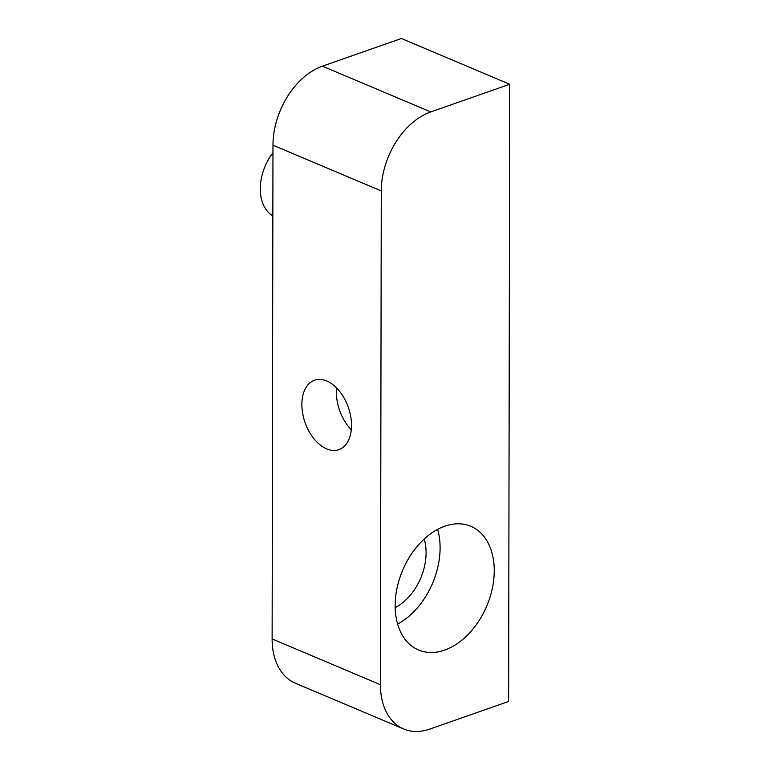 <?xml version="1.0" encoding="UTF-8"?>
<svg xmlns="http://www.w3.org/2000/svg" width="770" height="770" viewBox="0 0 770 770"><rect width="100%" height="100%" fill="white"/><g stroke="black" fill="none" stroke-linecap="round" stroke-linejoin="round"><path stroke-width="1.16" d="M403.75 729.007L295.449 683.25A66.875 45.517 112.9 0 1 272.118 638.946L272.975 145.193A66.875 45.517 112.9 0 1 322.438 66.172L401.401 38.5L509.701 84.257L508.624 701.451L429.66 729.123A66.875 45.517 112.9 0 1 403.75 729.007A66.875 45.517 112.9 0 1 380.418 684.703L381.275 190.941A66.875 45.517 112.9 0 1 430.738 111.929L509.701 84.257M444.598 650.121A67.144 45.7 112.9 0 0 492.338 588.367A67.144 45.7 112.9 0 0 470.836 526.305A67.144 45.7 112.9 0 0 402.604 570.368A67.144 45.7 112.9 0 0 418.572 649.996A67.144 45.7 112.9 0 0 444.598 650.121M326.759 380.996A36.777 22.927 -109.3 0 0 314.535 380.236A36.777 22.927 -109.3 0 0 305.064 422.528A36.777 22.927 -109.3 0 0 338.867 449.651A36.777 22.927 -109.3 0 0 350.716 416.445A36.777 22.927 -109.3 0 0 326.759 380.996M272.859 215.937A42.802 29.135 -67.1 0 1 272.965 152.768M424.183 539.038A48.144 32.773 -67.1 0 1 395.183 607.674M397.618 624.075A67.144 45.7 112.9 0 0 437.639 529.356M336.644 387.993A36.777 22.927 -109.3 0 0 351.293 429.785M322.438 66.172L430.738 111.929M272.975 145.193L381.275 190.941M272.118 638.946L380.418 684.703"/></g></svg>
